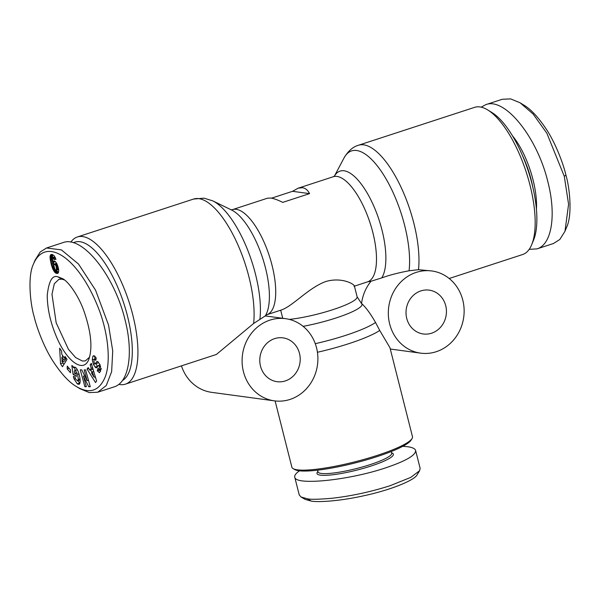 <?xml version="1.0" encoding="UTF-8"?>
<svg xmlns="http://www.w3.org/2000/svg" width="600" height="600" viewBox="0 0 600 600"><rect width="100%" height="100%" fill="white"/><g stroke="black" fill="none" stroke-linecap="round" stroke-linejoin="round"><path stroke-width="0.9" d="M361.538 303.45A41.468 37.838 -82.3 0 1 371.032 281.235L381.735 277.913C389.445 275.108 398.558 272.737 409.072 270.788L418.507 269.678A77.407 28.973 -108.1 0 0 402.952 191.422A77.407 28.973 -108.1 0 0 363.705 144.833A77.407 28.973 -108.1 0 0 358.425 145.26L474.615 107.347A77.407 28.973 71.9 0 1 479.903 106.92A77.407 28.973 71.9 0 1 487.77 109.98A77.407 28.973 71.9 0 1 526.17 171.945A77.407 28.973 71.9 0 1 531.713 244.635A77.407 28.973 71.9 0 1 522.645 254.52L449.175 278.498M118.83 384.353A77.407 28.973 -108.1 0 0 120.097 384.577A77.407 28.973 -108.1 0 0 125.385 384.158L216.39 354.457L253.635 323.475L265.26 315.923M125.385 384.158A77.407 28.973 -108.1 0 0 130.95 308.19A77.407 28.973 -108.1 0 0 82.642 236.55A77.407 28.973 -108.1 0 0 77.363 236.978A77.407 28.973 -108.1 0 0 70.808 242.145M243.442 371.7A41.468 37.838 -82.3 0 1 285.57 318.675A41.468 37.838 -82.3 0 1 316.553 347.843A41.468 37.838 -82.3 0 1 274.425 400.86A41.468 37.838 -82.3 0 1 243.442 371.7M285.353 380.918A22.117 20.183 -82.3 0 1 277.028 381.683A22.117 20.183 -82.3 0 1 259.815 361.635A22.117 20.183 -82.3 0 1 274.65 338.625A22.117 20.183 -82.3 0 1 282.968 337.853A22.117 20.183 -82.3 0 1 300.18 357.907A22.117 20.183 -82.3 0 1 285.353 380.918M317.438 352.26A62.205 10.268 -14.2 0 0 379.733 330.45L389.97 347.752L412.47 436.673A62.205 10.268 165.8 0 1 412.043 438.548A62.205 10.268 165.8 0 1 361.327 460.14A62.205 10.268 165.8 0 1 297.337 469.822A62.205 10.268 165.8 0 1 293.145 468.638A62.205 10.268 165.8 0 1 291.87 467.19L275.108 400.95M389.67 323.985A41.468 37.838 -82.3 0 1 431.798 270.96A41.468 37.838 -82.3 0 1 462.787 300.12A41.468 37.838 -82.3 0 1 420.66 353.145A41.468 37.838 -82.3 0 1 389.67 323.985M418.507 269.678L431.798 270.96M379.733 330.45L375.293 322.035C370.215 313.282 365.632 307.095 361.53 303.472M420.877 290.903A22.117 20.183 -82.3 0 1 429.202 290.138A22.117 20.183 -82.3 0 1 446.408 310.185A22.117 20.183 -82.3 0 1 431.58 333.202A22.117 20.183 -82.3 0 1 423.255 333.968A22.117 20.183 -82.3 0 1 406.05 313.92A22.117 20.183 -82.3 0 1 420.877 290.903M271.522 198.173L292.515 191.317L298.17 188.19L302.468 187.71C305.407 188.137 307.763 190.11 309.548 193.627L282.735 202.38C277.733 199.905 273.743 198.465 270.78 198.053L267.525 198.188L232.462 209.632A55.29 20.692 -108.1 0 1 236.235 209.325A55.29 20.692 -108.1 0 1 270.66 260.243A55.29 20.692 -108.1 0 1 266.955 314.692L280.688 310.207C292.388 306.743 308.19 287.888 325.822 281.513C343.493 276.368 356.625 285.78 353.993 286.29M89.595 357.112L85.418 360.847L82.492 361.08L75.683 357.6L68.415 349.282L56.19 322.897L51.975 294.285L54.323 283.733L58.838 279.375L61.762 279.135L64.403 279.915M391.283 451.522L391.695 453.18A38.01 6.277 165.8 0 1 363.48 466.665A38.01 6.277 165.8 0 1 321.337 473.438A38.01 6.277 165.8 0 1 317.993 471.825L317.58 470.168M317.865 471.315L317.265 472.298A39.398 6.502 -14.2 0 0 320.452 475.155A39.398 6.502 -14.2 0 0 367.222 467.228A39.398 6.502 -14.2 0 0 392.565 453.24L391.567 452.662M294.743 477.143L299.257 494.985L301.05 497.002L307.298 498.765C310.515 499.605 318.99 499.418 332.73 498.188C351.803 495.952 370.882 491.812 389.947 485.768L410.655 477.45L419.603 470.73L420.135 468.345L415.62 450.502C415.83 455.265 405.765 461.07 385.433 467.925C348.562 480.33 295.207 485.76 294.743 477.143C294.337 475.388 295.928 473.28 299.505 470.82M293.145 468.638L294.788 469.59A60.818 10.035 -14.2 0 0 298.89 470.745A60.818 10.035 -14.2 0 0 361.455 461.272A60.818 10.035 -14.2 0 0 411.045 440.168L412.043 438.548M522.472 155.565A51.832 19.402 71.9 0 1 532.852 187.358M536.423 209.34A53.22 19.92 -108.1 0 0 512.393 135.705M481.17 107.153L485.827 104.64L502.275 99.27L510.653 98.895L520.155 102.825L533.107 114.015L546.855 133.222L564.293 176.325L568.582 204.263L564.975 231.278L559.815 239.475L553.477 243.51L537.023 248.873L529.192 249.353M485.827 104.64C504.87 97.035 537.195 137.197 547.838 181.695C556.523 215.093 551.768 244.59 537.023 248.88M531.713 244.635L533.595 240.03A73.26 27.42 -108.1 0 0 528.352 171.233A73.26 27.42 -108.1 0 0 492.007 112.583L487.77 109.98M78.345 379.44L77.633 374.377L75.517 370.665L74.505 370.822L74.273 372.248L75.93 373.327L76.387 376.455L73.095 374.325L71.82 365.505L73.028 366.293L73.38 367.77L74.13 367.065L75.285 367.312C78.915 369.278 81.983 383.827 78.877 384.353L77.22 383.782L74.085 379.013A5.963 2.235 71.9 0 1 73.642 377.572A5.963 2.235 71.9 0 1 73.387 376.305L75.135 377.272A2.415 0.907 -108.1 0 0 75.255 377.85A2.415 0.907 -108.1 0 0 75.915 379.462L77.625 380.79L78.345 379.44L80.078 378.877M80.16 379.957L77.625 380.79M77.633 374.377L79.043 373.92M73.38 367.77L75.113 367.207M92.873 356.272L93.517 355.748L96.113 357.675L95.805 360.375L94.635 359.272C93.885 359.918 93.795 361.17 94.343 363.03A1.29 0.48 -108.1 0 0 95.123 363.885A1.29 0.48 -108.1 0 0 95.227 363.803L96.623 361.83A4.838 1.808 71.9 0 1 97.035 361.507A4.838 1.808 71.9 0 1 97.613 361.553L99.99 364.627L100.913 369.495L99.532 372.728L97.282 370.808L97.898 368.49L98.977 369.51L99.398 366.772A1.29 0.48 -108.1 0 0 99.39 366.735A1.29 0.48 -108.1 0 0 98.468 365.438A1.29 0.48 -108.1 0 0 98.363 365.528L96.998 367.462A4.838 1.808 71.9 0 1 96.585 367.778A4.838 1.808 71.9 0 1 95.468 367.395L93.367 364.32L92.287 359.752L92.873 356.272L94.305 355.8M97.365 370.957L99.802 370.163L100.59 371.332M56.812 263.678A7.785 2.91 71.9 0 1 58.193 267.495A7.785 2.91 71.9 0 1 58.703 270.75L58.395 272.67L57.713 273.368L55.05 272.572L52.838 269.085L51.285 264.54L50.025 257.123L50.58 254.94L51.578 254.415L54.037 255.615L55.988 259.267L53.992 259.605L53.332 258.06L52.41 257.685L52.89 262.522L53.332 261.248L54.172 260.933L55.477 261.735L56.812 263.678M76.297 386.49L79.83 388.658L89.34 392.603L97.725 392.228L106.26 385.53L111.645 371.678L112.725 350.895L108.54 325.05L95.558 290.175L78.525 264.053L61.425 249.892L46.523 247.987L40.185 252.015L35.04 260.212L33.465 264.045C27.495 276.188 30.247 303.608 34.065 316.358C36.293 326.16 43.447 346.447 53.108 361.38C61.343 373.928 69.075 382.298 76.297 386.49C89.242 394.147 98.745 391.298 104.782 377.933C110.43 365.175 109.312 338.317 99.99 312.195C79.935 257.745 45.652 235.17 33.465 264.045M97.725 392.228L114.172 386.857C128.925 382.575 133.672 353.077 124.995 319.68C114.345 275.175 82.02 235.013 62.977 242.625L46.53 247.995M73.44 242.76A73.26 27.42 71.9 0 1 79.995 241.71A73.26 27.42 71.9 0 1 124.86 306.66A73.26 27.42 71.9 0 1 122.49 380.483M57.877 276.825L62.505 278.61C68.828 281.692 79.102 296.865 84.127 311.603C91.102 331.965 92.685 347.835 88.875 359.205C83.565 374.04 66.052 361.185 55.672 334.837C50.198 321.405 47.385 308.325 47.227 295.605C48.75 281.1 52.305 274.837 57.877 276.825L61.762 279.135M60.532 363.795L59.648 348.157L61.627 351.173L61.748 354.173L64.245 357.975L65.093 356.452L67.035 359.423L62.453 366.72L60.532 363.795L62.97 363L63.9 364.418M81.75 369.862L87.12 380.67L84.165 369.892L85.627 369.907L90.255 386.752L88.695 386.737L83.46 376.2L86.347 386.707L84.885 386.692L80.258 369.847L81.75 369.862M70.477 372.743L67.215 368.94L67.245 366.157L70.508 369.952L70.477 372.743M95.52 382.56L87.067 369.097L88.2 367.56L89.835 370.252L91.26 368.31L90.18 364.86L91.297 363.345L96.615 381.067L95.52 382.56M53.332 261.248L54.24 260.955M53.235 261.405L54.435 261.015M53.04 261.877L54.93 261.263M55.35 261.615L52.89 262.522M52.733 257.558L54.885 256.853M52.883 257.603L54.93 256.935M53.332 258.06L55.207 257.445M53.602 258.57L55.448 257.97M53.992 259.605L55.883 258.99M50.858 254.655L51.608 254.415M50.58 254.94L52.08 254.452M50.363 255.33L52.62 254.587M52.762 254.64L52.508 257.647M50.19 255.803L52.627 255.007M50.07 256.388L52.508 255.593M50.062 256.522L52.5 255.728M50.025 257.123L52.463 256.327M50.032 257.798L52.463 257.002M50.078 258.548L52.373 257.805M50.182 259.395L52.23 258.728M50.325 260.31L52.335 259.657M50.512 261.315L52.508 260.67M50.752 262.403L52.733 261.757M53.37 262.365L53.91 264.397M51.03 263.572L53.468 262.778M51.285 264.54L53.722 263.745M51.585 265.597L53.805 264.87M51.892 266.58L53.88 265.935M52.207 267.495L54.068 266.888M52.523 268.335L54.323 267.75M52.838 269.085L54.608 268.507M52.98 269.385L54.727 268.815L55.883 270.233L56.588 270.082L55.972 265.688L54.367 264.007L56.588 263.288M53.415 270.278L55.26 269.678M53.85 271.05L56.213 270.278M56.31 270.285L58.477 272.423M54.293 271.71L56.73 270.915M54.727 272.25L57.165 271.455M55.05 272.572L57.488 271.778M55.47 272.903L57.907 272.108M55.912 273.173L58.35 272.377M56.37 273.345L58.387 272.685M56.843 273.442L58.162 273.015M56.903 273.45L58.133 273.053M57.338 273.465L57.795 273.315M54.645 264.045L56.648 263.392M55.08 264.278L56.828 263.707M55.537 264.832L57.105 264.315M55.605 264.952L57.165 264.442M55.972 265.688L57.472 265.2M56.31 266.618L57.795 266.13M56.483 267.255L57.998 266.76M56.7 268.275L58.26 267.765M56.775 269.093L58.432 268.553M56.752 269.535L58.508 268.965M56.588 270.082L58.582 269.438M56.287 270.293L58.59 269.535M54.367 264.007L53.805 265.395L54.727 268.815M62.543 355.38L62.633 357.015M62.895 361.62L62.97 363M64.245 357.975L65.76 357.48M65.812 358.748L64.508 361.095L62.07 361.89L63.375 359.543L65.812 358.748L65.115 357.69M63.375 359.543L61.875 357.263L62.07 361.89M61.875 357.263L63.443 356.752M87.12 380.67L88.463 380.228M84.352 375.097L84.562 375.847M84.885 386.692L86.22 386.257M83.46 376.2L84.705 375.795M88.32 380.28L88.665 380.978M88.695 386.737L90.12 386.272M95.468 367.395L97.515 366.72M99.938 369.195L99.802 370.163M97.282 370.808L99.72 370.013M98.347 362.048L97.665 363.007A1.29 0.48 71.9 0 1 97.56 363.09A1.29 0.48 71.9 0 1 97.425 363.09M92.287 359.752L94.748 359.235M95.01 356.265L94.725 358.957M93.367 364.32L94.883 363.832M94.988 366.975L97.71 366.45M95.858 363.645L97.425 366.18M74.085 379.013L75.472 378.555M77.22 383.782L79.852 383.115M77.76 380.745L79.657 382.987M74.64 367.358L75.09 370.455M75.457 373.02L76.005 373.83M73.095 374.325L75.532 373.53M67.215 368.94L69.105 368.325M90.578 370.013L92.025 372.322M94.89 376.89L95.79 378.322M87.067 369.097L88.793 368.535M90.18 364.86L91.613 364.395M91.26 368.31L92.648 367.853M92.88 368.625L92.273 369.457L89.835 370.252M92.37 371.85L91.515 373.02L94.035 377.168L92.37 371.85L93.72 371.415M94.035 377.168L95.317 376.755M520.155 102.825L523.688 105C530.572 108.998 537.975 116.85 545.888 128.565C555.998 143.61 563.662 165 565.935 175.14C569.752 187.882 572.505 215.288 566.543 227.438L564.975 231.278M301.05 497.002L305.16 499.38L311.183 501.075C315.495 502.118 335.925 501.982 363.915 495.743C392.355 489.638 415.058 479.79 417.112 474.772L419.603 470.73M402.78 446.317L407.58 446.722C412.425 447.397 415.103 448.658 415.62 450.502M309.548 193.627L292.515 191.317M354.42 286.147L367.733 281.805L371.032 281.235M280.688 310.207L282.735 318.293M181.455 365.858A41.468 37.838 97.7 0 0 211.68 392.355L274.425 400.86M265.478 315.48L266.955 314.692M381.735 277.913A58.537 21.907 -108.1 0 0 377.933 216.608A58.537 21.907 -108.1 0 0 344.077 170.775A58.537 21.907 -108.1 0 0 334.41 176.115M334.522 176.017L333.24 176.745A55.29 20.692 71.9 0 1 337.013 176.438A55.29 20.692 71.9 0 1 371.438 227.355A55.29 20.692 71.9 0 1 367.733 281.805M334.388 176.137L343.987 158.032A74.16 27.75 71.9 0 1 356.647 150.502A74.16 27.75 71.9 0 1 394.44 195.57A74.16 27.75 71.9 0 1 409.072 270.788M77.363 236.978L193.553 199.065A77.407 28.973 71.9 0 1 198.833 198.638A77.407 28.973 71.9 0 1 238.08 245.22A77.407 28.973 71.9 0 1 253.635 323.475M259.897 319.462A74.16 27.75 -108.1 0 0 247.612 249.885A74.16 27.75 -108.1 0 0 212.745 200.858L204.038 198.157L193.553 199.065M99.398 366.772L100.597 366.382M96.623 361.83L97.552 361.522M95.227 363.803L97.665 363.007M95.498 359.843L95.985 359.685M77.722 384.105L79.725 383.452M565.935 175.14L564.293 176.325M307.298 498.765L311.183 501.075M375.57 322.44A59.287 9.788 165.8 0 1 315.278 343.673M303.105 326.34A45.765 7.553 -14.2 0 0 361.373 303.33L362.093 303.877M354.33 285.765L357.112 296.782A42.848 7.072 165.8 0 1 334.207 309.233A42.848 7.072 165.8 0 1 289.327 319.403M212.745 200.858L231.765 210.105A58.537 21.907 71.9 0 1 262.59 257.955A58.537 21.907 71.9 0 1 265.92 314.782L265.305 315.945L285.57 318.675M231.03 209.805L232.462 209.632M298.17 188.19L333.24 176.745M98.468 365.438L100.11 364.905M98.977 369.51L101.415 368.715M95.123 363.885L97.56 363.09M94.635 359.272L96.233 358.748M74.865 370.522L77.302 369.728M420.66 353.145L390.3 349.028M357.112 296.782L361.373 303.33M358.425 145.26C352.853 146.835 348.038 151.095 343.987 158.032"/></g></svg>
